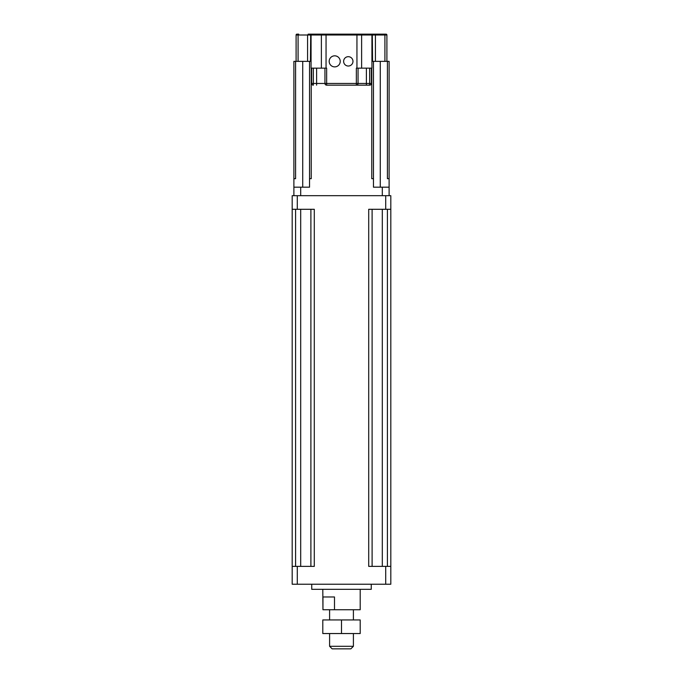 <?xml version="1.0" encoding="UTF-8"?>
<svg xmlns="http://www.w3.org/2000/svg" width="683" height="683" viewBox="0 0 683 683"><rect width="100%" height="100%" fill="white"/><g stroke="black" fill="none" stroke-linecap="round" stroke-linejoin="round"><path stroke-width="1.02" d="M370.698 34.15L371.936 35.004L371.936 68.155L356.944 68.155L356.944 35.004L386.902 35.004L386.902 61.359L386.902 35.004A0.854 0.854 0 0 0 386.049 34.15L357.226 34.15M371.091 34.15L312.302 34.15M374.207 34.15L370.51 34.15M384.913 61.359L384.913 35.004A0.854 0.598 -90 0 0 384.307 34.15L374.668 34.15A0.854 0.598 -90 0 1 374.873 34.201M308.127 34.201A0.854 0.598 -90 0 1 308.332 34.15L319.823 34.15M298.693 34.15L296.951 34.15A0.854 0.854 0 0 0 296.098 35.004A0.854 0.854 0 0 1 296.951 34.15A0.854 0.854 0 0 0 296.098 35.004L298.087 35.004A0.854 0.598 -90 0 1 298.693 34.15M312.49 34.15L308.793 34.15M352.974 61.359A4.679 4.679 0 0 1 345.965 65.406A4.679 4.679 0 0 1 345.965 57.304A4.679 4.679 0 0 1 352.974 61.359M340.228 61.359A5.524 5.524 0 0 1 331.938 66.14A5.524 5.524 0 0 1 331.938 56.569A5.524 5.524 0 0 1 340.228 61.359M356.944 68.155L356.355 68.155L356.355 83.463L326.645 83.463L326.645 68.155L321.386 68.155L321.386 35.004L356.944 35.004L356.944 34.15M324.946 68.155L324.946 83.463A1.699 1.699 0 0 0 326.645 85.162A1.699 1.699 0 0 1 324.946 83.463L326.645 83.463L326.645 85.162L369.657 85.162L356.355 85.162L356.355 83.463L358.054 83.463A1.699 1.699 0 0 1 356.355 85.162A1.699 1.699 0 0 0 358.054 83.463L358.054 68.155M316.605 85.162L316.605 83.463L313.343 83.463L313.343 85.162A1.699 1.699 0 0 1 311.644 83.463L311.644 68.155M371.356 68.155L371.356 83.463A1.699 1.699 0 0 1 369.657 85.162L369.657 83.463L358.054 83.463M298.087 61.359L298.087 35.004L311.064 35.004L311.064 68.155L321.386 68.155M311.235 68.155L311.235 178.681L309.536 178.681L309.536 187.185L293.886 187.185L293.886 61.359L302.731 61.359L302.731 187.185M389.114 178.681L389.114 61.359L387.415 61.359L387.415 178.681L389.114 178.681L389.114 187.185L373.464 187.185L373.464 178.681L371.765 178.681L371.765 68.155M296.098 61.359L296.098 35.004L296.098 61.359M373.464 178.681L373.464 61.359L371.936 61.359M311.064 61.359L302.731 61.359M309.536 178.681L309.536 61.359M387.415 61.359L373.464 61.359M293.886 178.681L295.585 178.681L295.585 61.359M389.114 195.688L389.114 187.185M293.886 195.688L293.886 187.185M341.5 633.542L360.206 633.542L360.206 619.942L322.794 619.942L322.794 633.542L341.5 633.542L341.5 619.942M353.401 609.74L353.401 619.942M332.151 648.85L350.849 648.85L353.401 646.297L329.599 646.297L332.151 648.85M353.401 633.542L353.401 646.297M322.957 596.985L334.499 596.985L334.499 609.74L322.957 609.74L322.957 596.985M360.206 589.335L360.206 609.74L334.499 609.74M322.794 589.335L322.957 609.74M311.747 584.238L311.747 589.335L371.253 589.335L371.253 584.238M292.187 209.297L314.291 209.297L314.291 566.378L292.187 566.378L292.187 584.238L390.813 584.238L390.813 566.378L368.709 566.378L368.709 209.297L390.813 209.297L390.813 566.378L390.813 195.688L292.187 195.688L292.187 566.378M372.107 209.297L372.107 566.378M310.893 209.297L310.893 566.378M326.056 68.155L326.056 34.15M313.343 85.162A1.699 1.699 0 0 1 311.644 83.463L313.343 83.463L313.343 68.155M324.946 83.463L316.605 83.463L316.605 68.155M366.395 85.162L366.395 68.155M369.657 68.155L369.657 83.463L371.356 83.463A1.699 1.699 0 0 1 369.657 85.162M300.691 195.688L300.691 187.185M382.309 195.688L382.309 187.185M320.805 34.15A0.854 0.581 90 0 1 321.386 35.004L311.064 35.004L311.909 34.15M361.614 68.155L361.614 35.004A0.854 0.581 -90 0 1 362.195 34.15M372.559 61.359L372.303 34.15M310.441 61.359L310.697 34.15M380.269 61.359L380.269 187.185M297.293 566.378L297.293 584.238M385.707 566.378L385.707 584.238M382.309 209.297L382.309 566.378M387.415 209.297L387.415 566.378M295.585 209.297L295.585 566.378M300.691 209.297L300.691 566.378M314.291 209.297L314.291 566.378M297.293 195.688L297.293 209.297M385.707 195.688L385.707 209.297M375.428 61.359L375.428 35.004L374.583 34.15M307.572 61.359L307.572 35.004L308.417 34.15M329.599 609.74L329.599 619.942M329.599 633.542L329.599 646.297"/></g></svg>

